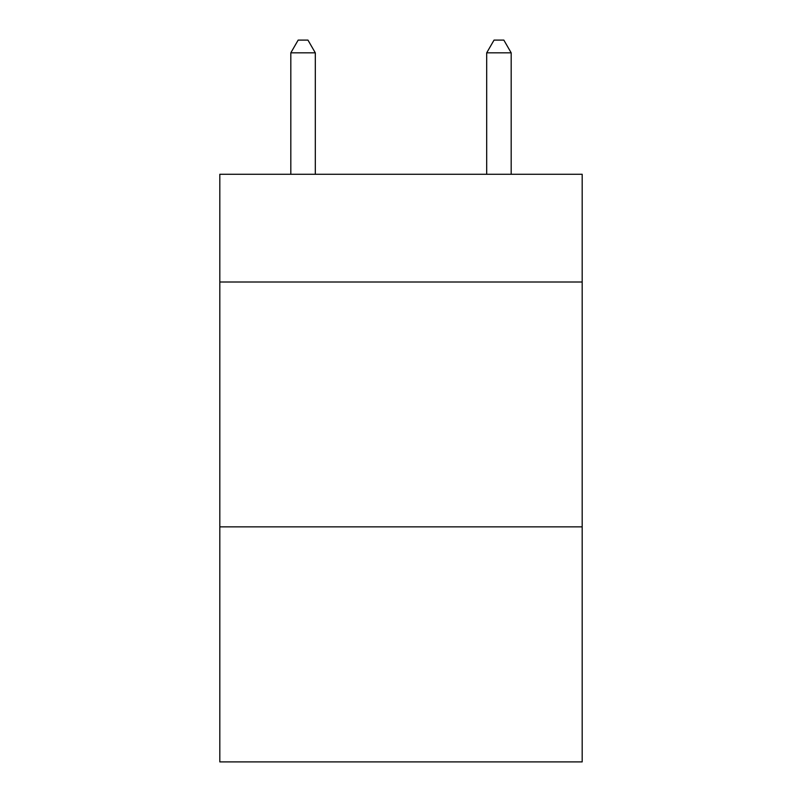 <?xml version="1.0" encoding="UTF-8"?>
<svg xmlns="http://www.w3.org/2000/svg" width="802" height="802" viewBox="0 0 802 802"><rect width="100%" height="100%" fill="white"/><g stroke="black" fill="none" stroke-linecap="round" stroke-linejoin="round"><path stroke-width="1.2" d="M582.182 282.003L582.182 174.275L219.818 174.275L219.818 282.003L582.182 282.003L582.182 761.9L219.818 761.9L219.818 282.003M582.182 526.854L219.818 526.854M315.306 174.275L315.306 52.832L290.815 52.832L290.815 174.275M290.815 52.832L298.164 40.1L307.958 40.1L315.306 52.832M511.185 174.275L511.185 52.832L486.694 52.832L486.694 174.275M486.694 52.832L494.042 40.1L503.836 40.1L511.185 52.832"/></g></svg>
